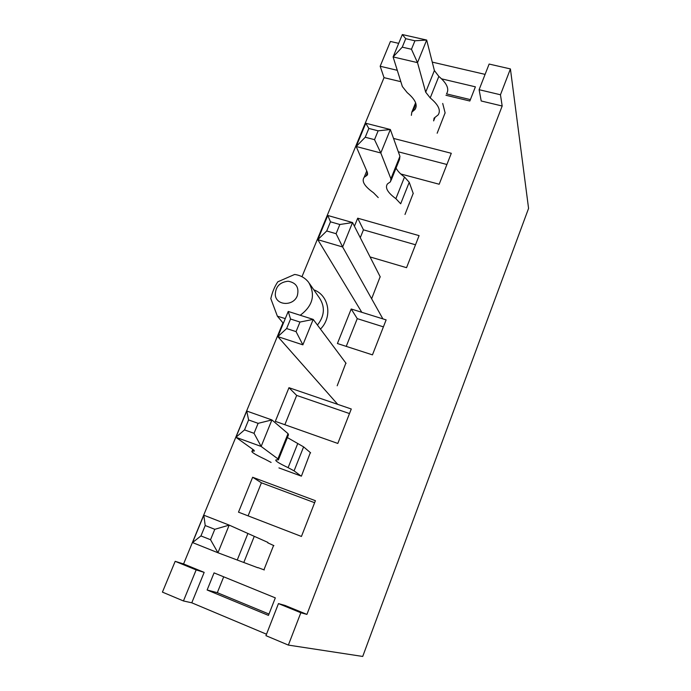 <?xml version="1.0" encoding="UTF-8"?>
<svg xmlns="http://www.w3.org/2000/svg" width="691" height="691" viewBox="0 0 691 691"><rect width="100%" height="100%" fill="white"/><g stroke="black" fill="none" stroke-linecap="round" stroke-linejoin="round"><path stroke-width="1.04" d="M297.311 295.722C299.324 287.534 296.249 282.697 288.104 281.22C279.665 282.213 275.398 286.808 275.286 295.005C276.27 305.776 293.485 306.398 297.311 295.722M479.105 89.7L481.212 100.981L502.176 106.017L306.916 614.394L284.968 605.42L278.456 603.588L265.94 635.66L288.363 645.092L362.715 656.45L528.572 208.397L510.416 68.927L489.124 64.056L479.105 89.7L500.457 94.762L510.416 68.927M349.499 413.564L296.672 395.425L284.856 424.715M337.813 443.449L351.278 408.994L288.968 387.694L275.32 421.346L337.813 443.449M296.672 395.425L288.968 387.694M315.416 500.699L252.647 477.256L238.499 512.161L301.44 536.449L315.416 500.699M314.63 502.711L261.423 482.81L252.647 477.256M261.423 482.81L248.095 515.866M354.431 226.251L357.705 218.192L419.083 235.631L406.55 267.685L370.074 256.94M360.27 237.713L363.449 229.835L357.705 218.192M363.449 229.835L415.507 244.778M386.131 319.89L372.458 354.863L337.415 343.522L351.201 308.998L386.131 319.89M214.063 572.882L275.32 597.87L268.462 615.396L207.127 589.993L214.063 572.882M273.567 545.484L263.927 569.825M310.337 452.588L301.406 476.168L278.939 467.911M345.871 363.069L337.191 385.777M380.154 276.72L371.698 298.598M413.201 193.368L404.995 214.469M445.099 112.858L437.153 133.233M445.963 95.272L469.837 101.016L475.399 86.833L441.609 78.843M282.956 322.844L183.573 563.951L204.173 572.373L191.778 602.802L266.51 634.2M485.091 74.378L432.264 62.112M400.84 81.685L384.023 77.651L301.967 276.711M393.533 138.416L451.292 153.29L439.182 184.238L400.763 173.968M283.336 323.31L277.376 316.184L270.812 298.642C272.358 291.982 274.698 286.368 277.825 281.798L294.642 274.465C300.525 275.26 305.197 277.903 308.678 282.403C315.675 294.858 312.859 305.811 300.231 315.26M384.023 77.651L380.171 66.25L390.432 41.46L398.698 43.352M175.177 561.325L162.428 592.118L183.443 600.954L196.158 569.911L175.177 561.325L183.573 563.951M397.29 70.309L380.171 66.25M191.778 602.802L183.443 600.954M306.916 614.394L300.835 612.744L288.363 645.092M502.176 106.017L500.457 94.762M278.456 603.588L300.835 612.744M204.173 572.373L196.158 569.911M268.989 614.057L217.311 592.679L223.703 576.812M217.311 592.679L207.127 589.993M470.39 99.616L446.516 93.881M346.234 346.381L357.256 318.637L351.201 308.998M357.256 318.637L383.41 326.852M277.376 316.184L285.271 318.611M398.327 151.804L446.904 164.493M346.07 363.336L313.204 319.397L302.874 344.835L277.851 336.638L337.709 404.356M296.059 331.62L299.972 322.049L290.54 319.017L286.618 328.562L296.059 331.62L302.874 344.835M286.618 328.562L277.851 336.638L288.233 311.442L313.204 319.397L299.972 322.049M288.233 311.442L290.54 319.017M257.942 567.596L264.29 569.954M267.78 542.824L273.912 545.64M214.789 529.315L205.21 525.54L200.943 535.914L210.53 539.731L214.789 529.315L229.179 525.108L217.95 552.757L192.53 542.565L203.81 515.192L229.179 525.108L267.935 542.435M210.53 539.731L217.95 552.757L257.864 567.777M200.943 535.914L192.53 542.565M203.81 515.192L205.21 525.54M301.051 476.039L294.072 470.865L288.112 467.652C278.611 463.143 274.595 460.543 276.063 459.861L278.404 459.878L277.903 458.876L261.146 446.446L235.925 437.291L253.83 450.091L254.374 451.076L252.146 451.042C250.626 451.75 254.988 454.514 265.249 459.334L271.114 462.443M310.639 452.847L303.608 446.87L287.37 437.567M278.559 459.48L288.467 434.838L288.043 433.646L271.909 419.938L261.146 446.446L254.038 433.317L258.114 423.341L248.605 419.955L244.519 429.897L254.038 433.317M244.519 429.897L235.925 437.291L246.739 411.041L271.909 419.938L258.114 423.341M248.605 419.955L246.739 411.041M330.479 221.82L326.713 230.984L336.085 233.705L339.842 224.506L330.479 221.82L327.776 215.471L352.548 222.554L380.266 276.944M339.842 224.506L352.548 222.554L342.632 246.972L382.883 318.879M361.799 312.306L317.8 239.673L327.776 215.471M336.085 233.705L342.632 246.972L317.8 239.673L326.713 230.984M413.27 193.566L409.227 182.286L404.511 177.026C400.305 173.933 397.48 170.936 396.055 168.043M409.227 182.286L400.685 203.776L395.874 198.671C387.616 192.599 384.809 187.684 387.452 183.927L390.57 181.69L390.899 178.762L380.81 152.979L356.193 146.509L367.379 172.422L367.128 175.246L364.157 177.311C361.402 181.197 364.502 186.328 373.468 192.72L378.236 197.583M391.175 180.196L399.536 159.362L399.925 156.287L390.346 129.511L380.81 152.979L374.522 139.66L378.132 130.824L368.847 128.448L365.237 137.25L374.522 139.66M365.237 137.25L356.193 146.509L365.781 123.248L390.346 129.511L378.132 130.824M368.847 128.448L365.781 123.248M442.715 103.443L445.142 113.039M411.37 115.354L411.81 112.175L414.98 109.48C417.917 105.075 415.326 99.461 407.198 92.62L402.361 86.548L393.101 56.93L402.326 34.55L426.684 40.052L434.389 70.525L438.845 76.407C446.947 83.317 449.513 89.122 446.541 93.821M411.465 49.268L414.937 40.778L405.738 38.687L402.257 47.152L411.465 49.268L417.511 62.631L425.691 92.179L430.225 97.932C438.431 104.73 441.083 110.37 438.18 114.861L434.069 118.152L433.637 120.908L435.088 117.263M414.937 40.778L426.684 40.052L417.511 62.631L393.101 56.93L402.257 47.152M402.326 34.55L405.738 38.687M320.469 329.097C332.82 316.789 328.968 295.264 313.8 289.805M317.445 325.055C324.537 316.012 325.254 307.054 319.588 298.175L309.482 283.56M247.836 533.677L237.281 559.935M254.245 536.397L243.811 562.457M294.072 470.865L303.608 446.87M288.112 467.652L297.761 443.484M277.903 458.876L288.043 433.646M253.632 451.068L253.986 450.204M395.874 198.671L404.511 177.026M390.899 178.762L399.925 156.287M366.126 175.937L367.474 172.646M415.922 103.78L412.924 111.225M434.389 70.525L425.691 92.179M438.845 76.407L430.225 97.932M252.146 451.042L252.828 449.375M367.128 175.246L367.69 173.856M364.157 177.311L366.748 170.962M415.602 102.778L411.81 112.175M416.172 106.5L414.98 109.48"/></g></svg>
